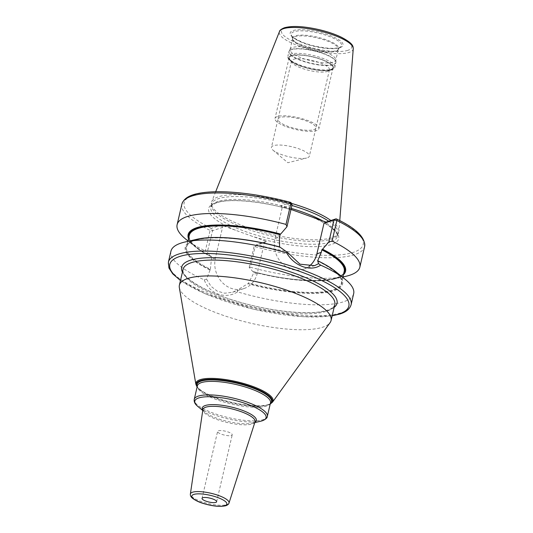 <?xml version="1.0" encoding="UTF-8"?>
<svg xmlns="http://www.w3.org/2000/svg" width="533" height="533" viewBox="0 0 533 533"><rect width="100%" height="100%" fill="white"/><g stroke="black" fill="none" stroke-linecap="round" stroke-linejoin="round"><path stroke-width="0.4" stroke-dasharray="2.67 2" d="M328.714 221.222A64.879 17.376 -166.9 0 1 337.949 233.634A64.879 17.376 -166.9 0 1 337.482 234.853A64.879 17.376 -166.9 0 1 330.906 239.244A64.879 17.376 13.1 0 1 260.077 233.094A64.879 17.376 13.1 0 1 211.448 205.525L211.368 203.719A65.366 17.509 13.1 0 0 260.364 231.495A65.366 17.509 13.1 0 0 331.726 237.685A65.366 17.509 -166.9 0 0 338.348 233.267A65.366 17.509 -166.9 0 0 338.928 231.335A65.366 17.509 -166.9 0 0 330.913 220.509M291.344 203.353A65.366 17.509 -166.9 0 0 218.583 196.764A65.366 17.509 13.1 0 0 211.701 201.727A65.366 17.509 13.1 0 0 211.368 203.719M211.448 205.525A64.879 17.376 13.1 0 1 211.568 204.226A64.879 17.376 13.1 0 1 218.61 198.622A64.879 17.376 -166.9 0 1 291.911 205.478M343.765 273.216A79.983 21.427 13.1 0 1 253.422 271.677L253.028 271.803L249.178 267.453L250.357 267.24L255.134 246.692L256.5 244.667L266.467 241.436L221.308 225.099L211.348 228.331L210.109 230.409L205.325 250.956L207.27 252.289L211.121 256.646A80.823 21.646 -166.9 0 1 195.491 247.032L187.996 240.943M290.918 202.48L280.878 205.765L290.998 209.422M266.467 241.436L264.428 242.608L254.374 245.66M249.178 267.453L254.188 245.933L255.134 246.692A93.801 25.124 13.1 0 0 364.619 246.619M280.878 205.765L282.09 208.11L292.057 204.879L290.838 202.527A91.923 24.625 13.1 0 0 194.119 194.818A91.923 24.625 13.1 0 0 211.348 228.331L212.56 230.682L222.521 227.444L215.412 257.992A24.212 21.32 72 0 0 221.921 282.137A24.212 21.32 72 0 0 243.841 288.6A24.212 21.32 72 0 0 257.319 273.156L264.428 242.608M253.475 271.67C297.341 283.789 343.265 283.03 344.185 271.404A79.517 21.3 13.1 0 1 253.541 272.043L252.955 274.568L248.305 283.536A79.983 21.427 -166.9 0 0 333.165 290.438A79.983 21.427 -166.9 0 0 317.661 261.023M253.028 271.803A80.823 21.646 -166.9 0 0 333.471 279.145A80.823 21.646 -166.9 0 0 343.412 274.735M188.515 238.691A80.823 21.646 -166.9 0 0 195.491 247.032M188.869 237.172A79.983 21.427 13.1 0 0 211.514 256.52L211.634 256.886L211.121 256.646M250.357 267.24A93.801 25.124 -166.9 0 0 345.81 276.321M185.664 239.057A93.801 25.124 -166.9 0 0 205.325 250.956M170.946 251.17A93.801 25.124 -166.9 0 0 204.272 279.852C209.236 293.89 225.346 299.713 237.545 291.884A93.801 25.124 -166.9 0 0 343.485 301.791A93.801 25.124 -166.9 0 0 353.665 293.69M181.9 204.099A93.801 25.124 13.1 0 0 210.109 230.409L212.56 230.682L207.27 252.289M211.588 256.52C195.624 248.291 188.196 241.236 189.295 235.353A79.517 21.3 13.1 0 0 211.634 256.886L210.395 269.178A79.517 21.3 13.1 0 1 186.597 246.932A79.517 21.3 13.1 0 1 218.337 237.485M204.272 279.852L206.551 279.099L210.395 269.178M206.551 279.099L211.001 286.328L217.277 291.165L224.733 293.21L232.635 292.244L237.152 290.172L237.545 291.884M335.297 271.297A80.823 21.646 13.1 0 1 325.876 292.457A80.823 21.646 13.1 0 1 247.912 283.669L237.152 290.172M247.912 283.669L248.305 283.536M210.229 269.765A79.983 21.427 -166.9 0 1 194.725 240.356A79.983 21.427 -166.9 0 1 279.585 247.252L279.259 246.826L279.978 247.125M209.835 269.891A80.823 21.646 13.1 0 1 197.317 239.19M282.09 208.11L274.981 238.657A24.212 21.32 72 0 0 281.491 262.796A24.212 21.32 72 0 0 303.41 269.265A24.212 21.32 72 0 0 308.86 266.447M222.521 227.444L221.308 225.099M179.328 287.573A77.871 20.86 13.1 0 0 239.004 320.226A77.871 20.86 13.1 0 0 322.625 327.215A77.871 20.86 -166.9 0 0 330.074 322.652M218.41 430.791A7.509 2.012 13.1 0 1 226.871 431.577A7.509 2.012 13.1 0 1 232.221 434.841A7.509 2.012 13.1 0 1 231.402 435.494A7.509 2.012 13.1 0 1 222.947 434.701A7.509 2.012 13.1 0 1 217.597 431.444A7.509 2.012 13.1 0 1 218.41 430.791M290.085 49.496L292.61 38.662A23.472 6.289 13.1 0 1 295.155 36.637A23.472 6.289 -166.9 0 1 321.606 39.096A23.472 6.289 -166.9 0 1 338.328 49.303L338.162 49.569A23.672 6.343 -166.9 0 1 336.116 50.688A23.672 6.343 13.1 0 1 311.252 48.716A23.672 6.343 13.1 0 1 292.644 38.976L292.61 38.662A23.472 6.289 13.1 0 0 309.333 48.869A23.472 6.289 13.1 0 0 335.783 51.335A23.472 6.289 -166.9 0 0 338.328 49.303L335.81 60.136A23.472 6.289 -166.9 0 1 333.258 62.161A23.472 6.289 13.1 0 1 306.808 59.703A23.472 6.289 13.1 0 1 290.085 49.496A23.472 6.289 13.1 0 1 290.258 49.056A23.472 6.289 13.1 0 1 292.637 47.47A23.472 6.289 -166.9 0 1 318.261 49.696A23.472 6.289 -166.9 0 1 335.85 59.663L335.95 61.901A24.072 6.449 -166.9 0 0 317.901 51.674A24.072 6.449 -166.9 0 0 291.624 49.389A24.072 6.449 13.1 0 0 289.179 51.021A24.072 6.449 13.1 0 0 305.322 61.688A24.072 6.449 13.1 0 0 333.292 64.466A24.072 6.449 -166.9 0 0 335.95 61.901L335.877 62.667A24.112 6.456 -166.9 0 0 318.701 52.181A24.112 6.456 -166.9 0 0 291.524 49.656A24.112 6.456 13.1 0 0 288.906 51.734L290.258 49.056M335.81 60.136A23.472 6.289 -166.9 0 0 335.85 59.663M330.387 69.716A22.286 5.97 -166.9 0 0 331.573 69.21A22.286 5.97 -166.9 0 0 319.813 59.01A22.286 5.97 -166.9 0 0 291.817 55.765A22.286 5.97 13.1 0 0 289.879 59.503A22.286 5.97 13.1 0 0 308.274 68.197A22.286 5.97 13.1 0 0 330.387 69.716M291.524 60.969A19.468 5.217 13.1 0 0 291.944 62.554A19.468 5.217 13.1 0 0 308.021 70.149A19.468 5.217 13.1 0 0 327.335 71.475A19.468 5.217 -166.9 0 0 328.375 71.036A19.468 5.217 -166.9 0 0 329.454 69.796A19.468 5.217 -166.9 0 0 315.583 61.328A19.468 5.217 -166.9 0 0 293.643 59.29A19.468 5.217 13.1 0 0 291.524 60.969L271.43 147.341A19.468 5.217 13.1 0 1 273.542 145.656A19.468 5.217 -166.9 0 1 295.482 147.701A19.468 5.217 -166.9 0 1 309.353 156.162A19.468 5.217 -166.9 0 1 307.241 157.848A19.468 5.217 13.1 0 1 306.655 158.015A19.468 5.217 13.1 0 1 289.206 156.835A19.468 5.217 13.1 0 1 273.029 150.193A19.468 5.217 13.1 0 1 271.43 147.341M277.453 116.527A22.526 6.036 -166.9 0 0 275.008 118.473A22.526 6.036 -166.9 0 0 291.058 128.266A22.526 6.036 -166.9 0 0 316.442 130.632A22.526 6.036 -166.9 0 0 318.881 128.686A22.526 6.036 -166.9 0 0 302.837 118.892A22.526 6.036 -166.9 0 0 277.453 116.527M330.6 69.79A22.526 6.036 13.1 0 1 305.216 67.431A22.526 6.036 13.1 0 1 289.166 57.637A22.526 6.036 13.1 0 1 291.611 55.692A22.526 6.036 13.1 0 1 316.995 58.05A22.526 6.036 13.1 0 1 333.038 67.844A22.526 6.036 13.1 0 1 330.6 69.79M313.797 129.672A19.468 5.217 -166.9 0 0 305.722 120.731A19.468 5.217 -166.9 0 0 280.098 117.487A19.468 5.217 -166.9 0 0 288.166 126.428A19.468 5.217 -166.9 0 0 313.797 129.672M347.816 50.342A36.051 9.654 13.1 0 1 300.359 44.332A36.051 9.654 13.1 0 1 285.415 27.769A36.051 9.654 -166.9 0 1 332.872 33.779A36.051 9.654 -166.9 0 1 347.816 50.342M340.101 47.55A27.136 7.269 -166.9 0 0 328.854 35.085A27.136 7.269 -166.9 0 0 293.13 30.561A27.136 7.269 -166.9 0 0 304.376 43.026A27.136 7.269 -166.9 0 0 340.101 47.55M353.252 48.75A37.91 10.154 -166.9 0 1 349.075 52.434A37.91 10.154 13.1 0 1 305.629 48.243A37.91 10.154 13.1 0 1 279.465 31.58M211.568 204.226L210.888 207.13A64.879 17.376 13.1 0 0 257.113 235.339A64.879 17.376 13.1 0 0 330.227 242.149A64.879 17.376 -166.9 0 0 337.269 236.539A64.879 17.376 -166.9 0 0 322.692 220.889M291.238 208.39A64.879 17.376 -166.9 0 0 217.93 201.527A64.879 17.376 13.1 0 0 210.888 207.13C210.195 206.331 212.194 204.859 216.884 202.72C230.722 197.703 269.645 202.067 299.346 212.361M311.825 216.958A66.758 17.882 -166.9 0 1 331.446 244.494A66.758 17.882 13.1 0 1 252.256 236.292M235.519 230.243A66.758 17.882 13.1 0 1 215.898 202.7A66.758 17.882 -166.9 0 1 295.089 210.901M335.997 218.863A91.923 24.625 13.1 0 1 353.226 252.376A91.923 24.625 13.1 0 1 256.5 244.667M257.319 273.156L252.955 274.568M351.1 304.729A93.801 25.124 -166.9 0 1 340.92 312.831A93.801 25.124 13.1 0 1 235.206 302.991A93.801 25.124 13.1 0 1 168.381 262.209M215.412 257.992L211.048 259.411M318.041 260.904A79.517 21.3 13.1 0 1 341.493 282.976A79.517 21.3 13.1 0 1 248.838 283.083M274.981 238.657L279.352 237.238M332.212 315.623A91.923 24.625 13.1 0 1 180.514 280.318M182.439 272.063A79.75 21.36 -166.9 0 0 246.732 304.116A79.75 21.36 -166.9 0 0 328.348 310.193A79.75 21.36 -166.9 0 0 334.131 307.368M183.072 269.338A77.871 20.86 -166.9 0 0 238.557 303.197A77.871 20.86 -166.9 0 0 326.316 311.365A77.871 20.86 -166.9 0 0 334.764 304.636C333.938 307.634 329.554 309.586 327.362 310.173C311.505 315.842 268.925 311.572 234.167 300.452C202.933 291.058 180.787 276.6 183.072 269.338M272.53 402.129A39.602 10.607 13.1 0 1 268.739 404.454A39.602 10.607 13.1 0 1 226.219 400.896A39.602 10.607 13.1 0 1 195.871 384.293M270.224 403.981A38.956 10.433 13.1 0 1 268.026 404.947A38.956 10.433 13.1 0 1 266.427 405.38A38.956 10.433 13.1 0 1 231.942 402.915A38.956 10.433 13.1 0 1 199.915 389.903A38.956 10.433 13.1 0 1 197.123 386.971M197.21 386.578A38.283 10.254 -166.9 0 0 200.428 390.323A38.283 10.254 -166.9 0 0 231.902 403.101A38.283 10.254 -166.9 0 0 265.78 405.526A38.283 10.254 -166.9 0 0 267.353 405.1A38.283 10.254 -166.9 0 0 270.318 403.588M197.103 387.031L200.428 390.323C197.99 388.124 196.977 386.625 197.383 385.832A37.53 10.054 -166.9 0 0 224.126 402.149A37.53 10.054 -166.9 0 0 266.42 406.086A37.53 10.054 -166.9 0 0 270.491 402.841C270.124 403.801 269.045 404.56 267.253 405.127L270.211 404.047M267.346 416.366A37.53 10.054 13.1 0 1 263.269 419.604A37.53 10.054 13.1 0 1 220.975 415.673A37.53 10.054 13.1 0 1 194.239 399.35M260.604 421.25A36.59 9.801 13.1 0 1 228.217 418.931A36.59 9.801 13.1 0 1 198.129 406.712M202.82 410.024A27.723 7.422 -166.9 0 0 204.845 412.162A27.723 7.422 -166.9 0 0 227.638 421.423A27.723 7.422 -166.9 0 0 252.169 423.175A27.723 7.422 -166.9 0 0 253.308 422.869A27.723 7.422 -166.9 0 0 254.934 422.149M202.753 410.47L204.845 412.162L202.873 409.657A26.79 7.176 -166.9 0 0 222.268 421.23A26.79 7.176 -166.9 0 0 252.182 423.962A26.79 7.176 -166.9 0 0 255.047 421.796L252.169 423.175L254.794 422.576M229.003 503.039A19.841 5.317 13.1 0 1 226.885 504.644A19.841 5.317 13.1 0 1 204.732 502.619A19.841 5.317 13.1 0 1 190.368 494.051M338.815 47.85A25.837 6.922 -166.9 0 0 341.04 46.624A25.837 6.922 -166.9 0 0 325.143 34.971A25.837 6.922 -166.9 0 0 294.089 31.674A25.837 6.922 13.1 0 0 291.358 35.065C290.738 36.644 302.637 43.813 315.396 46.178C326.276 48.49 334.251 48.943 339.308 47.53L341.04 46.624L338.162 49.569A23.672 6.343 -166.9 0 0 323.598 38.896A23.672 6.343 -166.9 0 0 295.142 35.871A23.672 6.343 13.1 0 0 292.644 38.976L291.358 35.065A25.837 6.922 13.1 0 0 311.672 45.698A25.837 6.922 13.1 0 0 338.815 47.85M333.258 64.753A24.112 6.456 13.1 0 1 306.089 62.221A24.112 6.456 13.1 0 1 288.906 51.734L287.867 56.218A24.112 6.456 13.1 0 1 290.478 54.133A24.112 6.456 -166.9 0 1 317.655 56.665A24.112 6.456 -166.9 0 1 334.837 67.151A24.112 6.456 -166.9 0 1 332.219 69.23A24.112 6.456 13.1 0 1 305.043 66.705A24.112 6.456 13.1 0 1 287.867 56.218C287.547 57.571 288.226 59.003 289.899 60.502C293.47 63.174 297.407 65.173 301.711 66.498C314.217 70.463 324.177 71.615 331.593 69.95C333.758 69.043 334.844 68.111 334.837 67.151L335.877 62.667A24.112 6.456 -166.9 0 1 333.258 64.753M331 69.936A22.986 6.156 13.1 0 1 300.739 66.105A22.986 6.156 13.1 0 1 291.211 55.545A22.986 6.156 -166.9 0 1 321.466 59.376A22.986 6.156 -166.9 0 1 331 69.936M339.768 220.622L338.928 231.335M215.678 191.747L211.701 201.727M337.482 234.853L338.348 233.267M337.949 233.634L337.269 236.539C336.789 234.72 339.155 234.9 331.679 228.044C326.256 223.72 318.101 219.443 307.221 215.199M333.471 279.145L342.886 276.993M342.792 277.387L341.493 282.976C342.592 276.86 334.631 269.545 317.601 261.03M187.902 241.342L186.597 246.932C187.489 235.066 235.126 234.593 279.519 247.252M232.635 292.244L243.841 288.6M303.41 269.265L314.543 265.654M212.534 230.523L212.294 230.169M180.467 280.538L205.032 293.73L253.555 309.233L303.157 316.769L332.159 315.842M216.645 501.76L232.221 434.841M202.027 498.355L217.597 431.444M328.375 71.036L331.573 69.21M291.944 62.554L289.879 59.503M329.454 69.796L309.353 156.162M273.029 150.193L287.833 162.732L306.655 158.015M289.166 57.637L275.008 118.473M333.038 67.844L318.881 128.686"/><path stroke-width="0.8" d="M330.913 220.509A65.366 17.509 -166.9 0 0 291.344 203.353M328.714 221.222A64.879 17.376 -166.9 0 0 291.911 205.478M290.998 209.422L326.036 222.094L335.997 218.863A1.879 1.173 116 0 1 336.41 218.936A1.879 1.173 116 0 1 336.856 220.522L332.079 241.076L328.881 241.875L322.565 249.231A80.823 21.646 -166.9 0 1 343.412 274.735M318.561 263.688L314.543 265.654L299.992 264.188L287.667 252.515L286.667 252.855A93.801 25.124 -166.9 0 0 184.978 242.009A93.801 25.124 -166.9 0 0 181.127 243.061A93.801 25.124 -166.9 0 0 170.946 251.17L168.381 262.209A93.801 25.124 13.1 0 1 178.562 254.101A93.801 25.124 -166.9 0 1 284.269 263.942A93.801 25.124 -166.9 0 1 351.1 304.729L353.665 293.69A93.801 25.124 -166.9 0 0 345.124 279.279A93.801 25.124 -166.9 0 0 320.666 265.148L318.561 263.688L317.695 260.73L321.259 252.395L321.845 249.87L322.565 249.231M188.869 237.172A79.983 21.427 13.1 0 1 280.265 234.2L280.658 234.074A80.823 21.646 -166.9 0 0 188.515 238.691M342.886 276.993L345.81 276.321A93.801 25.124 -166.9 0 0 359.842 267.166A93.801 25.124 -166.9 0 0 332.079 241.076M286.001 224.406L290.778 203.859A93.801 25.124 13.1 0 0 181.9 204.099L177.123 224.646A93.801 25.124 -166.9 0 1 286.001 224.406L286.974 226.718L280.658 234.074M177.123 224.646A93.801 25.124 -166.9 0 0 185.664 239.057L187.996 240.943M280.265 234.2L279.352 237.238L279.585 247.252M317.661 261.023L317.695 260.73A79.517 21.3 13.1 0 1 318.041 260.904A80.823 21.646 13.1 0 1 335.297 271.297L345.124 279.279M184.978 242.009L197.317 239.19A80.823 21.646 13.1 0 1 279.978 247.125L287.667 252.515M308.86 266.447A24.212 21.32 72 0 0 316.888 253.815L323.997 223.267L333.964 220.036L328.881 241.875M286.974 226.718L292.057 204.879L290.778 203.859L290.918 202.48C268.472 196.49 247.352 192.979 227.551 191.933C218.437 191.5 210.475 191.707 203.666 192.573C194.825 193.732 184.511 196.071 181.9 204.099M335.997 218.863L333.964 220.036L336.856 220.522A93.801 25.124 13.1 0 1 364.619 246.619L359.842 267.166M323.997 223.267L326.036 222.094M320.666 265.148C310.666 272.143 294.176 266.174 286.667 252.855M330.074 322.652A77.871 20.86 -166.9 0 0 331.08 320.486A77.871 20.86 -166.9 0 0 275.594 286.627A77.871 20.86 -166.9 0 0 187.836 278.459A77.871 20.86 13.1 0 0 179.381 285.188A77.871 20.86 13.1 0 0 179.328 287.573L195.871 384.293A39.602 10.607 13.1 0 1 200.201 379.656A39.602 10.607 13.1 0 1 246.899 384.44A39.602 10.607 13.1 0 1 272.53 402.129L330.074 322.652M202.84 497.709A7.509 2.012 13.1 0 1 211.301 498.495A7.509 2.012 13.1 0 1 216.645 501.76A7.509 2.012 13.1 0 1 215.832 502.406A7.509 2.012 13.1 0 1 207.377 501.62A7.509 2.012 13.1 0 1 202.027 498.355A7.509 2.012 13.1 0 1 202.84 497.709M353.252 48.75C352.833 46.971 354.738 44.199 341.127 37.11C334.824 34.119 327.429 31.62 318.947 29.615C303.883 26.23 292.377 25.604 284.422 27.749C281.271 29.049 279.618 30.321 279.465 31.58A37.91 10.154 13.1 0 1 283.456 28.695A37.91 10.154 -166.9 0 1 325.456 32.46A37.91 10.154 -166.9 0 1 353.252 48.75L339.768 220.622M322.692 220.889A64.879 17.376 -166.9 0 0 291.238 208.39M322.172 249.357A79.983 21.427 13.1 0 1 343.765 273.216M321.845 249.87A79.517 21.3 13.1 0 1 344.185 271.404L342.792 277.387M187.902 241.342L189.295 235.353A79.517 21.3 13.1 0 1 279.938 234.713M218.337 237.485A79.517 21.3 13.1 0 1 279.259 246.826M316.888 253.815L321.259 252.395M332.212 315.623A91.923 24.625 13.1 0 0 338.881 314.004A91.923 24.625 -166.9 0 0 300.779 271.77A91.923 24.625 -166.9 0 0 179.774 256.453A91.923 24.625 13.1 0 0 180.514 280.318M334.131 307.368A79.75 21.36 -166.9 0 0 288.193 271.11A79.75 21.36 -166.9 0 0 190.308 260.264A79.75 21.36 -166.9 0 0 182.439 272.063M331.08 320.486L334.764 304.636A77.871 20.86 -166.9 0 0 279.285 270.777A77.871 20.86 -166.9 0 0 191.527 262.609A77.871 20.86 -166.9 0 0 183.072 269.338L179.381 285.188M197.123 386.971A38.956 10.433 13.1 0 1 200.595 380.555A38.956 10.433 13.1 0 1 249.357 386.165A38.956 10.433 13.1 0 1 270.224 403.981M270.318 403.588A38.283 10.254 -166.9 0 0 247.745 386.232A38.283 10.254 -166.9 0 0 201.094 381.135A38.283 10.254 -166.9 0 0 197.21 386.578M201.461 382.587A37.53 10.054 -166.9 0 0 197.383 385.832L194.239 399.35A37.53 10.054 13.1 0 1 198.309 396.112A37.53 10.054 13.1 0 1 240.61 400.043A37.53 10.054 13.1 0 1 267.346 416.366L270.491 402.841A37.53 10.054 -166.9 0 0 243.754 386.525A37.53 10.054 -166.9 0 0 201.461 382.587M202.753 410.47L198.129 406.712A36.59 9.801 13.1 0 1 198.769 397.931A36.59 9.801 13.1 0 1 246.939 404.027A36.59 9.801 13.1 0 1 262.103 420.837A36.59 9.801 13.1 0 1 260.604 421.25L262.229 420.804C265.641 419.378 267.346 417.899 267.346 416.366M254.934 422.149A27.723 7.422 -166.9 0 0 239.95 409.477A27.723 7.422 -166.9 0 0 205.325 405.513A27.723 7.422 -166.9 0 0 202.82 410.024M255.047 421.796A26.79 7.176 -166.9 0 0 236.279 410.084A26.79 7.176 -166.9 0 0 205.811 407.192A26.79 7.176 -166.9 0 0 202.873 409.657L190.368 494.051A19.841 5.317 13.1 0 1 192.546 492.219A19.841 5.317 13.1 0 1 215.105 494.364A19.841 5.317 13.1 0 1 229.003 503.039L255.047 421.796M224.886 505.677A17.969 4.81 13.1 0 1 201.234 502.686A17.969 4.81 13.1 0 1 193.785 494.431A17.969 4.81 13.1 0 1 217.437 497.422A17.969 4.81 13.1 0 1 224.886 505.677M279.465 31.58L215.678 191.747M290.945 202.507L292.057 204.879M336.41 218.936C356.144 228.337 365.551 237.565 364.619 246.619M351.1 304.729C349.362 310.486 343.798 312.758 339.874 314.03L332.159 315.842M168.381 262.209L168.934 268.012L172.739 273.849L180.467 280.538M197.103 387.031L195.871 384.293M270.211 404.047L272.53 402.129M198.129 406.712L196.777 405.5C194.758 403.654 193.912 401.609 194.239 399.35M254.794 422.576L260.604 421.25M229.003 503.039C228.824 504.058 227.784 504.944 225.879 505.704C219.909 507.056 212.047 506.203 202.293 503.139C198.742 502.066 195.478 500.44 192.486 498.262C190.881 496.889 190.174 495.483 190.368 494.051"/></g></svg>
